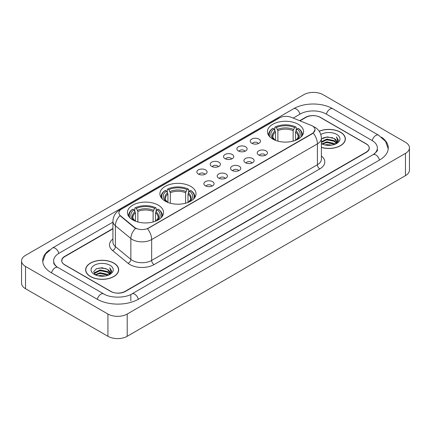 <?xml version="1.0" encoding="UTF-8"?>
<svg xmlns="http://www.w3.org/2000/svg" width="431" height="431" viewBox="0 0 431 431"><rect width="100%" height="100%" fill="white"/><g stroke="black" fill="none" stroke-linecap="round" stroke-linejoin="round"><path stroke-width="0.65" d="M190.734 186.402A18.059 10.425 0 0 0 171.059 184.145A18.059 10.425 0 0 0 159.906 193.772A18.059 10.425 0 0 0 165.197 201.148A18.059 10.425 0 0 0 184.877 203.405A18.059 10.425 0 0 0 196.024 193.772A18.059 10.425 0 0 0 190.734 186.402M158.258 205.151A18.059 10.425 0 0 0 138.583 202.893A18.059 10.425 0 0 0 127.436 212.521A18.059 10.425 0 0 0 132.721 219.896A18.059 10.425 0 0 0 152.402 222.154A18.059 10.425 0 0 0 163.548 212.521A18.059 10.425 0 0 0 158.258 205.151M298.279 124.311A18.059 10.425 0 0 0 278.598 122.054A18.059 10.425 0 0 0 267.452 131.687A18.059 10.425 0 0 0 272.742 139.057A18.059 10.425 0 0 0 292.417 141.314A18.059 10.425 0 0 0 303.564 131.687A18.059 10.425 0 0 0 298.279 124.311M251.731 143.259A5.113 2.952 180 0 1 250.718 142.424A5.113 2.952 180 0 1 252.41 138.755A5.113 2.952 180 0 1 258.961 139.084A5.113 2.952 180 0 1 259.974 142.424A5.113 2.952 180 0 1 251.731 143.259M258.336 143.561A3.065 1.772 0 0 0 257.517 142.699A3.065 1.772 0 0 0 254.495 142.252A3.065 1.772 0 0 0 252.356 143.561M238.386 150.963A5.113 2.952 180 0 1 237.373 150.128A5.113 2.952 180 0 1 239.065 146.459A5.113 2.952 180 0 1 245.616 146.788A5.113 2.952 180 0 1 246.629 150.128A5.113 2.952 180 0 1 238.386 150.963M244.991 151.27A3.065 1.772 0 0 0 244.167 150.408A3.065 1.772 0 0 0 241.15 149.956A3.065 1.772 0 0 0 239.011 151.27M225.041 158.667A5.113 2.952 180 0 1 224.028 157.832A5.113 2.952 180 0 1 225.72 154.163A5.113 2.952 180 0 1 232.266 154.497A5.113 2.952 180 0 1 233.284 157.832A5.113 2.952 180 0 1 225.041 158.667M231.646 158.974A3.065 1.772 0 0 0 230.822 158.112A3.065 1.772 0 0 0 227.8 157.665A3.065 1.772 0 0 0 225.661 158.974M211.691 166.371A5.113 2.952 180 0 1 210.678 165.536A5.113 2.952 180 0 1 212.37 161.873A5.113 2.952 180 0 1 218.921 162.201A5.113 2.952 180 0 1 219.934 165.536A5.113 2.952 180 0 1 211.691 166.371M218.296 166.678A3.065 1.772 0 0 0 217.477 165.816A3.065 1.772 0 0 0 214.455 165.369A3.065 1.772 0 0 0 212.316 166.678M198.346 174.081A5.113 2.952 180 0 1 197.333 173.246A5.113 2.952 180 0 1 199.025 169.577A5.113 2.952 180 0 1 205.576 169.906A5.113 2.952 180 0 1 206.589 173.246A5.113 2.952 180 0 1 198.346 174.081M204.951 174.383A3.065 1.772 0 0 0 204.127 173.521A3.065 1.772 0 0 0 201.11 173.073A3.065 1.772 0 0 0 198.971 174.383M258.745 155.009A5.113 2.952 180 0 1 257.727 154.174A5.113 2.952 180 0 1 259.424 150.511A5.113 2.952 180 0 1 265.97 150.839A5.113 2.952 180 0 1 266.983 154.174A5.113 2.952 180 0 1 258.745 155.009M265.351 155.316A3.065 1.772 0 0 0 264.526 154.454A3.065 1.772 0 0 0 261.504 154.007A3.065 1.772 0 0 0 259.365 155.316M245.395 162.713A5.113 2.952 180 0 1 244.382 161.878A5.113 2.952 180 0 1 246.074 158.215A5.113 2.952 180 0 1 252.625 158.543A5.113 2.952 180 0 1 253.638 161.878A5.113 2.952 180 0 1 245.395 162.713M252 163.02A3.065 1.772 0 0 0 251.181 162.158A3.065 1.772 0 0 0 248.159 161.711A3.065 1.772 0 0 0 246.02 163.02M232.05 170.423A5.113 2.952 180 0 1 231.038 169.588A5.113 2.952 180 0 1 232.729 165.919A5.113 2.952 180 0 1 239.28 166.247A5.113 2.952 180 0 1 240.293 169.588A5.113 2.952 180 0 1 232.05 170.423M238.655 170.724A3.065 1.772 0 0 0 237.831 169.862A3.065 1.772 0 0 0 234.814 169.415A3.065 1.772 0 0 0 232.675 170.724M218.706 178.127A5.113 2.952 180 0 1 217.693 177.292A5.113 2.952 180 0 1 219.384 173.623A5.113 2.952 180 0 1 225.93 173.952A5.113 2.952 180 0 1 226.943 177.292A5.113 2.952 180 0 1 218.706 178.127M225.311 178.434A3.065 1.772 0 0 0 224.486 177.572A3.065 1.772 0 0 0 221.464 177.119A3.065 1.772 0 0 0 219.325 178.434M205.355 185.831A5.113 2.952 180 0 1 204.342 184.996A5.113 2.952 180 0 1 206.034 181.332A5.113 2.952 180 0 1 212.585 181.661A5.113 2.952 180 0 1 213.598 184.996A5.113 2.952 180 0 1 205.355 185.831M211.96 186.138A3.065 1.772 0 0 0 211.142 185.276A3.065 1.772 0 0 0 208.119 184.829A3.065 1.772 0 0 0 205.98 186.138M311.117 125.329A9.196 5.312 180 0 1 312.346 125.927A9.196 5.312 180 0 1 315.039 129.683A9.196 5.312 180 0 1 312.346 133.438L148.528 228.015A9.196 5.312 180 0 1 134.488 227.309L120.599 215.856A9.196 5.312 180 0 1 118.934 212.812A9.196 5.312 180 0 1 121.628 209.051L279.498 117.905A9.196 5.312 180 0 1 291.281 117.313L311.117 125.329M112.917 228.829L64.812 256.601A10.22 5.899 0 0 0 61.816 260.771A10.22 5.899 0 0 0 64.812 264.946L110.584 291.372A10.22 5.899 0 0 0 125.038 291.372L366.188 152.143A10.22 5.899 0 0 0 369.184 147.973A10.22 5.899 0 0 0 366.188 143.798L320.416 117.372A10.22 5.899 0 0 0 305.962 117.372L299.976 120.825M373.963 154.126A18.398 10.624 0 0 0 377.362 147.973A18.398 10.624 0 0 0 371.969 140.463L326.197 114.037A18.398 10.624 0 0 0 300.181 114.037L293.177 118.078M112.917 222.148L59.031 253.261A18.398 10.624 0 0 0 53.638 260.771A18.398 10.624 0 0 0 57.037 266.924M107.933 314.043A13.63 7.866 0 0 0 127.204 314.043L405.458 153.398A13.63 7.866 0 0 0 409.45 147.833A13.63 7.866 0 0 0 405.458 142.268L323.067 94.701A13.63 7.866 0 0 0 303.796 94.701L25.542 255.351A13.63 7.866 0 0 0 21.55 260.911A13.63 7.866 0 0 0 25.542 266.477L107.933 314.043L107.933 336.299A13.63 7.866 0 0 0 127.204 336.299L405.458 175.649A13.63 7.866 0 0 0 409.45 170.089L409.45 147.833M21.55 260.911L21.55 283.167A13.63 7.866 0 0 0 25.542 288.732L107.933 336.299M49.511 249.953A29.303 16.917 0 0 0 42.739 260.771A29.303 16.917 0 0 0 51.321 272.737L97.094 299.162A29.303 16.917 0 0 0 138.529 299.162L379.679 159.933A29.303 16.917 0 0 0 388.261 147.973A29.303 16.917 0 0 0 381.489 137.155M321.397 147.445A16.523 9.541 0 0 0 345.371 138.933A16.523 9.541 0 0 0 340.533 132.188A16.523 9.541 0 0 0 319.182 131.191M113.838 263.066A16.523 9.541 0 0 0 95.827 261.003A16.523 9.541 0 0 0 85.629 269.811A16.523 9.541 0 0 0 90.467 276.562A16.523 9.541 0 0 0 108.477 278.625A16.523 9.541 0 0 0 118.676 269.811A16.523 9.541 0 0 0 113.838 263.066M315.039 129.683L313.24 133.066L312.346 133.712L147.494 228.759A11.923 6.885 60 0 1 151.658 239.561A13.63 7.866 180 0 1 132.387 239.561A13.63 7.866 180 0 1 130.857 238.51L115.379 225.747A13.63 7.866 180 0 1 112.917 221.238L112.917 242.098A13.63 7.866 0 0 0 115.379 246.613L130.857 259.376A13.63 7.866 0 0 0 132.387 260.426A13.63 7.866 0 0 0 151.658 260.426L317.405 164.734A13.63 7.866 0 0 0 321.397 159.168L321.397 138.308A13.63 7.866 180 0 1 317.405 143.868A11.923 6.885 -120 0 0 313.24 133.066M136.552 228.759L134.488 227.713L119.98 215.629A11.923 7.973 129.5 0 0 115.379 225.747L115.379 246.613A3.405 2.279 -50.5 0 1 112.588 250.524A17.035 9.838 180 0 1 112.917 238.979M112.917 228.549L64.688 256.391A10.22 5.899 0 0 0 61.698 260.566A10.22 5.899 0 0 0 64.688 264.736L110.945 291.442A10.22 5.899 0 0 0 125.399 291.442L366.312 152.353A10.22 5.899 0 0 0 369.302 148.183A10.22 5.899 0 0 0 366.312 144.008L320.055 117.302A10.22 5.899 0 0 0 305.601 117.302L299.696 120.712M321.397 147.337A16.351 9.444 0 0 0 345.204 138.933A16.351 9.444 0 0 0 340.415 132.258A16.351 9.444 0 0 0 319.247 131.288M324.974 144.945L326.854 144.606L331.865 145.107M327.177 145.274L329.629 145.328M321.838 143.879L326.854 141.821L334.294 143.437L335.237 144.18M322.318 144.121L326.854 142.516L334.671 144.396M321.397 141.745L326.854 139.041L334.294 140.657L336.282 142.871M321.397 142.44L326.854 139.736L334.294 141.352L336.105 143.2M335.275 144.164A7.704 4.445 0 0 0 336.552 141.713A7.704 4.445 0 0 0 334.294 138.566L336.546 141.88M321.397 143.69A11.109 6.411 0 0 0 336.703 143.469A11.109 6.411 0 0 0 336.703 134.397A11.109 6.411 0 0 0 320.804 134.51M334.294 138.566L327.436 136.875L321.397 139.003M336.029 143.825L338.319 140.894L338.394 140.21L336.487 136.902L337.602 140.598L335.399 144.11M336.487 136.902L338.389 140.339M322.808 138.012L326.38 137.144L332.657 137.715M324.08 140.361L326.38 139.924L332.425 140.425M324.08 143.146L326.38 142.709L332.425 143.211M90.585 276.492A16.351 9.444 0 0 0 108.407 278.539A16.351 9.444 0 0 0 118.503 269.811A16.351 9.444 0 0 0 113.714 263.136A16.351 9.444 0 0 0 95.892 261.089A16.351 9.444 0 0 0 85.796 269.811A16.351 9.444 0 0 0 90.585 276.492M98.279 275.824L100.159 275.484L105.164 275.985M100.477 276.152L102.934 276.212M95.143 274.762L100.159 272.704L107.599 274.321L108.542 275.059M95.623 275.005L100.159 273.399L107.971 275.274M94.524 274.191L94.712 272.602L100.159 269.925L107.599 271.535L109.587 273.755M94.481 273.992L94.712 273.297L100.159 270.62L107.599 272.236L109.409 274.084M108.58 275.043A7.704 4.445 0 0 0 109.851 272.597A7.704 4.445 0 0 0 107.599 269.45L109.846 272.764M110.007 265.28A11.109 6.411 0 0 0 94.297 265.28A11.109 6.411 0 0 0 94.297 274.348A11.109 6.411 0 0 0 110.007 274.348A11.109 6.411 0 0 0 110.007 265.28M107.599 269.45L102.109 267.764L96.42 268.745L93.678 271.659L95.235 274.833M109.334 274.709L111.624 271.778L111.699 271.088L109.786 267.78L110.902 271.482L108.704 274.994M109.786 267.78L111.694 271.223M96.113 268.896L99.68 268.028L105.961 268.594M97.379 271.244L99.68 270.808L105.73 271.309M97.379 274.03L99.68 273.588L105.73 274.094M275.474 140.35L275.474 132.031L274.014 128.944A14.649 8.458 0 0 0 274.014 139.434L273.739 139.59M274.827 130.34L274.827 127.183L275.312 126.908A16.216 9.363 0 0 1 295.709 126.908L294.594 127.554A14.649 8.458 0 0 0 276.422 127.554L277.882 130.641L277.882 141.136M293.134 141.136L293.134 130.641L294.594 127.554M270.113 137.133A16.216 9.363 0 0 1 272.898 128.298L272.414 128.578A16.901 9.757 0 0 0 268.61 134.747A16.901 9.757 0 0 0 268.653 135.42M295.709 126.908L296.194 127.183L296.194 130.34M272.898 128.298L274.014 128.944M276.422 127.554L275.312 126.908M274.014 139.434L275.355 140.307M302.368 135.42A16.901 9.757 0 0 0 302.406 134.747A16.901 9.757 0 0 0 298.602 128.578L298.117 128.298A16.216 9.363 0 0 1 300.903 137.133M297.277 139.59L297.002 139.434A14.649 8.458 0 0 0 297.002 128.944L298.117 128.298M295.666 140.307L297.002 139.434M297.002 128.944L295.547 132.031L295.547 140.35M167.928 202.441L167.928 194.117L166.474 191.03A14.649 8.458 0 0 0 166.474 201.525L166.199 201.681M167.282 192.431L167.282 189.274L167.767 188.999A16.216 9.363 0 0 1 188.164 188.999L187.049 189.64A14.649 8.458 0 0 0 168.882 189.64L170.337 192.727L170.337 203.222M185.594 203.222L185.594 192.727L187.049 189.64M162.573 199.224A16.216 9.363 0 0 1 165.359 190.389L164.874 190.664A16.901 9.757 0 0 0 161.065 196.832A16.901 9.757 0 0 0 161.108 197.511M188.164 188.999L188.649 189.274L188.649 192.431M165.359 190.389L166.474 191.03M168.882 189.64L167.767 188.999M166.474 201.525L167.81 202.392M194.823 197.511A16.901 9.757 0 0 0 194.866 196.832A16.901 9.757 0 0 0 191.057 190.664L190.572 190.389A16.216 9.363 0 0 1 193.357 199.224M189.732 201.681L189.457 201.525A14.649 8.458 0 0 0 189.457 191.03L190.572 190.389M188.121 202.392L189.457 201.525M189.457 191.03L188.002 194.117L188.002 202.441M135.453 221.189L135.453 212.866L133.998 209.784A14.649 8.458 0 0 0 133.998 220.273L133.723 220.43M134.806 211.179L134.806 208.022L135.291 207.747A16.216 9.363 0 0 1 155.688 207.747L154.578 208.388A14.649 8.458 0 0 0 136.406 208.388L137.866 211.476L137.866 221.97M153.118 221.97L153.118 211.476L154.578 208.388M130.097 217.973A16.216 9.363 0 0 1 132.883 209.137L132.398 209.412A16.901 9.757 0 0 0 128.594 215.581A16.901 9.757 0 0 0 128.632 216.26M155.688 207.747L156.173 208.022L156.173 211.179M132.883 209.137L133.998 209.784M136.406 208.388L135.291 207.747M133.998 220.273L135.334 221.141M162.347 216.26A16.901 9.757 0 0 0 162.39 215.581A16.901 9.757 0 0 0 158.586 209.412L158.102 209.137A16.216 9.363 0 0 1 160.887 217.973M157.261 220.43L156.986 220.273A14.649 8.458 0 0 0 156.986 209.784L158.102 209.137M155.645 221.141L156.986 220.273M156.986 209.784L155.526 212.866L155.526 221.189M120.599 215.856L120.599 216.26M134.488 227.309L134.488 227.713M148.528 228.015L148.528 228.29M312.346 133.438L312.346 133.712M138.324 299.281A5.452 3.146 -120 0 0 134.677 294.152A5.452 3.146 -120 0 0 131.951 293.883C125.243 298.22 110.374 298.22 103.672 293.883L57.899 267.457C57.355 267.258 54.699 265.448 53.864 263.53L53.638 262.441M97.298 299.281A5.452 3.146 -60 0 1 100.946 294.152A5.452 3.146 -60 0 1 103.672 293.883M51.526 272.855A5.452 3.146 -60 0 1 55.173 267.726A5.452 3.146 -60 0 1 57.899 267.457M42.766 261.542L45.481 254.128L52.447 247.987A5.452 3.146 60 0 1 55.173 248.256A5.452 3.146 60 0 1 58.826 253.385M52.447 247.987L293.603 108.757A5.452 3.146 60 0 1 296.323 109.027A5.452 3.146 60 0 1 299.976 114.15M293.603 108.757C304.232 102.433 322.146 102.433 332.78 108.757A5.452 3.146 120 0 0 330.054 109.027A5.452 3.146 120 0 0 326.402 114.15M388.234 148.738L385.519 141.325L378.553 135.183A5.452 3.146 120 0 0 375.827 135.453A5.452 3.146 120 0 0 372.174 140.581M379.474 160.052A5.452 3.146 -120 0 0 375.827 154.928A5.452 3.146 -120 0 0 373.101 154.659L131.951 293.883M127.204 336.299L127.204 314.043M25.542 288.732L25.542 266.477M405.458 175.649L405.458 153.398M130.819 300.833L130.819 294.712M154.066 264.596A3.405 1.966 60 0 1 151.658 260.426L151.658 239.561L317.405 143.868L317.405 164.734A3.405 1.966 60 0 0 319.813 168.904L154.066 264.596A17.035 9.838 180 0 1 129.979 264.596A17.035 9.838 180 0 1 128.066 263.287L112.588 250.524M321.397 138.308C321.165 133.405 319.01 129.731 314.937 127.285L313.213 126.445A11.923 5.587 112 0 0 313.057 126.385M120.615 209.752A11.923 6.885 -120 0 0 119.376 210.215C115.303 212.661 113.148 216.335 112.917 221.238M119.376 210.215L278.496 118.347A11.923 6.885 60 0 1 279.401 117.965M135.506 228.344A11.923 7.973 129.5 0 0 130.857 238.51L130.857 259.376A3.405 2.279 -50.5 0 1 128.066 263.287M321.397 156.049A17.035 9.838 180 0 1 319.813 168.904M275.474 132.031A12.607 7.279 0 0 0 272.904 136.433C272.559 137.08 273.319 138.297 275.177 140.102M293.134 130.641A12.607 7.279 0 0 0 277.882 130.641M275.118 130.841A13.102 7.564 0 0 0 275.118 140.059M293.489 129.451A13.102 7.564 0 0 0 277.526 129.451M295.903 140.059A13.102 7.564 0 0 0 295.903 130.841M295.838 140.102C297.697 138.303 298.457 137.08 298.117 136.433A12.607 7.279 0 0 0 295.547 132.031M167.928 194.117A12.607 7.279 0 0 0 165.359 198.524C165.014 199.165 165.773 200.388 167.637 202.187M185.594 192.727A12.607 7.279 0 0 0 170.337 192.727M167.573 192.932A13.102 7.564 0 0 0 167.573 202.15M185.95 191.536A13.102 7.564 0 0 0 169.981 191.536M188.358 202.15A13.102 7.564 0 0 0 188.358 192.932M188.299 202.187C190.157 200.393 190.917 199.17 190.572 198.524A12.607 7.279 0 0 0 188.002 194.117M135.453 212.866A12.607 7.279 0 0 0 132.883 217.272C132.538 217.914 133.298 219.137 135.162 220.936M153.118 211.476A12.607 7.279 0 0 0 137.866 211.476M135.097 211.68A13.102 7.564 0 0 0 135.097 220.898M153.474 210.29A13.102 7.564 0 0 0 137.511 210.29M155.882 220.898A13.102 7.564 0 0 0 155.882 211.68M155.823 220.936C157.681 219.142 158.441 217.919 158.096 217.272A12.607 7.279 0 0 0 155.526 212.866M377.362 149.643C378.122 150.193 376.699 151.863 373.101 154.659M332.78 108.757L378.553 135.183M278.496 118.347L280.683 117.329M345.204 140.296L345.204 138.933M118.503 271.18L118.503 269.811M94.448 274.105L94.448 273.642M85.796 271.18L85.796 269.811M268.61 135.361L268.61 134.747M302.406 135.361L302.406 134.747M161.065 197.446L161.065 196.832M194.866 197.446L194.866 196.832M128.594 216.195L128.594 215.581M162.39 216.195L162.39 215.581"/></g></svg>
